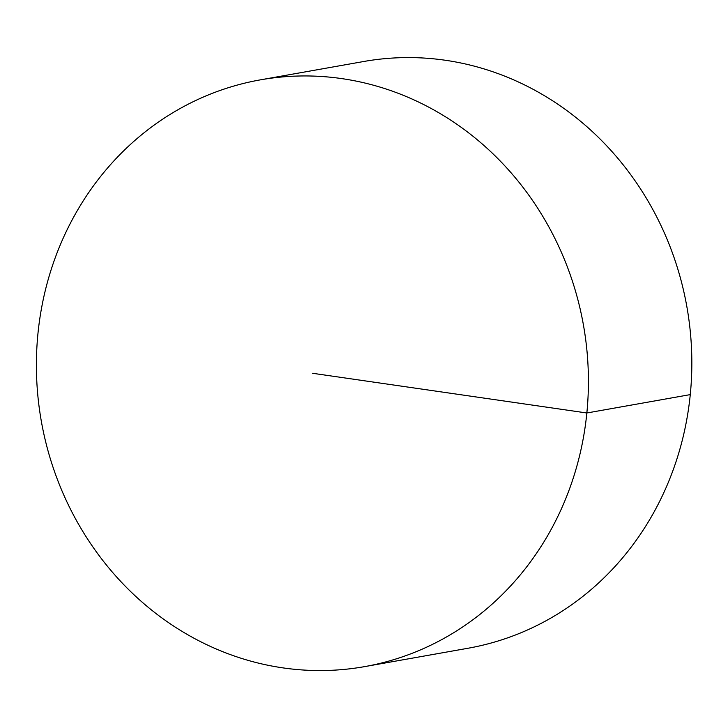 <?xml version="1.0" encoding="UTF-8"?>
<svg xmlns="http://www.w3.org/2000/svg" width="728" height="728" viewBox="0 0 728 728"><rect width="100%" height="100%" fill="white"/><g stroke="black" fill="none" stroke-linecap="round" stroke-linejoin="round"><path stroke-width="1.09" d="M260.296 79.871L363.709 61.507A297.97 275.293 79.9 0 1 445.236 60.242A297.97 275.293 79.9 0 1 691.6 350.632A297.97 275.293 79.9 0 1 467.94 648.266L364.519 666.639A297.97 275.293 79.9 0 1 41.36 421.403A297.97 275.293 79.9 0 1 260.296 79.871A297.97 275.293 79.9 0 1 341.814 78.615A297.97 275.293 79.9 0 1 588.178 368.996A297.97 275.293 79.9 0 1 364.519 666.639M690.271 394.612L586.85 412.985L312.412 373.255"/></g></svg>
